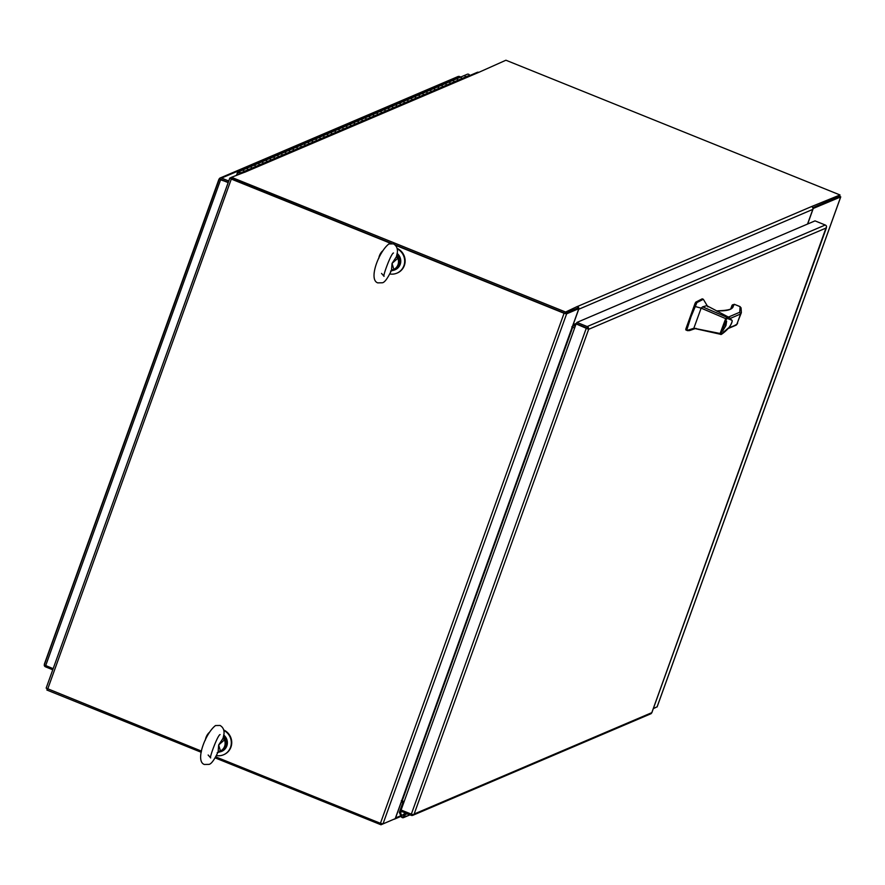 <?xml version="1.0" encoding="UTF-8"?>
<svg xmlns="http://www.w3.org/2000/svg" width="885" height="885" viewBox="0 0 885 885"><rect width="100%" height="100%" fill="white"/><g stroke="black" fill="none" stroke-linecap="round" stroke-linejoin="round"><path stroke-width="1.33" d="M653.34 708.553L657.112 706.816M807.54 224.06L812.817 209.391A2.201 2.113 -113.1 0 0 811.556 206.559L840.02 194.965L839.533 196.315L812.762 207.743L839.378 196.382M839.622 196.061L840.684 196.935L812.95 208.572M813.182 208.661L807.662 224.005M215.608 756.83L380.439 823.304L382.995 823.88L395.219 818.669L578.845 308.622L566.621 313.843L564.066 313.268L395.518 245.289M229.801 178.184L46.153 688.132L201.514 751.144M390.96 243.452L231.306 179.069L229.779 178.095L231.472 177.343M565.283 313.301L577.518 308.091L578.845 308.622A2.201 2.113 66.9 0 1 578.713 309.263L573.137 324.74A0.741 0.708 -113.1 0 0 573.557 325.702L575.228 326.366M231.162 178.582L391.723 243.464L230.996 178.637L231.483 177.288L565.592 312.029L577.44 306.42A2.201 2.113 66.9 0 1 577.982 306.73M565.592 312.029L565.106 313.378L394.964 244.769L564.431 313.113M571.843 327.007L574.642 327.981M572.717 327.207L402.199 800.836L401.336 800.648M571.953 326.665L573.082 327.052A2.201 2.113 66.9 0 1 572.263 326.476M402.199 800.836L404.124 801.622M389.699 273.952A13.463 12.965 -113.1 0 0 397.166 248.807M382.431 251.052A13.463 12.965 -113.1 0 0 378.747 258.475M397.155 273.067A13.463 12.965 -113.1 0 0 397.077 248.364M209.048 732.658A13.463 12.965 -113.1 0 0 205.364 740.081M216.305 755.558A13.463 12.965 -113.1 0 0 223.772 730.402M223.761 754.662A13.463 12.965 -113.1 0 0 223.695 729.97M239.802 173.725L239.802 173.737A0.774 0.741 -113.1 0 0 239.326 172.829L238.983 172.686A0.774 0.741 -113.1 0 0 238.375 172.719M238.131 174.456A0.774 0.741 66.9 0 1 237.799 173.515L237.921 173.161A0.774 0.741 66.9 0 1 238.884 172.73L238.983 172.686M239.227 172.874A0.774 0.741 66.9 0 1 239.691 173.792M469.714 75.557L469.592 75.269A1.803 1.737 -113.1 0 0 467.269 74.252L463.452 75.878A1.803 1.737 66.9 0 1 465.764 76.895A1.803 1.737 -113.1 0 0 463.452 75.878L459.636 77.504A1.803 1.737 66.9 0 1 461.948 78.522L458.131 80.159A1.803 1.737 -113.1 0 0 457.114 79.13A1.803 1.737 66.9 0 1 458.131 80.159L450.498 83.411A1.803 1.737 -113.1 0 0 449.48 82.382A1.803 1.737 66.9 0 1 450.498 83.411L442.854 86.675A1.803 1.737 -113.1 0 0 441.847 85.646A1.803 1.737 66.9 0 1 442.854 86.675L435.221 89.927A1.803 1.737 -113.1 0 0 434.203 88.898A1.803 1.737 66.9 0 1 435.221 89.927L427.588 93.19A1.803 1.737 -113.1 0 0 426.57 92.162A1.803 1.737 66.9 0 1 427.588 93.19L419.944 96.443A1.803 1.737 -113.1 0 0 418.937 95.414A1.803 1.737 66.9 0 1 419.944 96.443L412.31 99.706A1.803 1.737 -113.1 0 0 411.293 98.677A1.803 1.737 66.9 0 1 412.31 99.706L404.677 102.959A1.803 1.737 -113.1 0 0 403.66 101.93A1.803 1.737 66.9 0 1 404.677 102.959L397.033 106.222A1.803 1.737 -113.1 0 0 396.026 105.182A1.803 1.737 66.9 0 1 397.033 106.222L389.4 109.474A1.803 1.737 -113.1 0 0 388.382 108.446A1.803 1.737 66.9 0 1 389.4 109.474L381.767 112.738A1.803 1.737 -113.1 0 0 380.749 111.698A1.803 1.737 66.9 0 1 381.767 112.738L374.123 115.99A1.803 1.737 -113.1 0 0 373.116 114.962A1.803 1.737 66.9 0 1 374.123 115.99L366.49 119.243A1.803 1.737 -113.1 0 0 365.472 118.214A1.803 1.737 66.9 0 1 366.49 119.243L358.856 122.506A1.803 1.737 -113.1 0 0 357.839 121.477A1.803 1.737 66.9 0 1 358.856 122.506L351.212 125.758A1.803 1.737 -113.1 0 0 350.206 124.73A1.803 1.737 66.9 0 1 351.212 125.758L343.579 129.022A1.803 1.737 -113.1 0 0 342.561 127.993A1.803 1.737 66.9 0 1 343.579 129.022L335.946 132.274A1.803 1.737 -113.1 0 0 334.928 131.245A1.803 1.737 66.9 0 1 335.946 132.274L328.302 135.538A1.803 1.737 -113.1 0 0 327.295 134.509A1.803 1.737 66.9 0 1 328.302 135.538L320.669 138.79A1.803 1.737 -113.1 0 0 319.651 137.761A1.803 1.737 66.9 0 1 320.669 138.79L313.036 142.054A1.803 1.737 -113.1 0 0 312.018 141.025A1.803 1.737 66.9 0 1 313.036 142.054L305.391 145.306A1.803 1.737 -113.1 0 0 304.385 144.277A1.803 1.737 66.9 0 1 305.391 145.306L297.758 148.569A1.803 1.737 -113.1 0 0 296.74 147.541A1.803 1.737 66.9 0 1 297.758 148.569L290.125 151.822A1.803 1.737 -113.1 0 0 289.107 150.793A1.803 1.737 66.9 0 1 290.125 151.822L282.481 155.085A1.803 1.737 -113.1 0 0 281.474 154.056A1.803 1.737 66.9 0 1 282.481 155.085L274.848 158.338A1.803 1.737 -113.1 0 0 273.83 157.309A1.803 1.737 66.9 0 1 274.848 158.338L267.215 161.601A1.803 1.737 -113.1 0 0 266.197 160.572A1.803 1.737 66.9 0 1 267.215 161.601L259.57 164.853A1.803 1.737 -113.1 0 0 258.564 163.825A1.803 1.737 66.9 0 1 259.57 164.853L251.937 168.117A1.803 1.737 -113.1 0 0 250.92 167.088A1.803 1.737 66.9 0 1 251.937 168.117L244.304 171.369A1.803 1.737 -113.1 0 0 243.286 170.34A1.803 1.737 66.9 0 1 244.304 171.369L240.477 172.995A1.803 1.737 -113.1 0 0 238.165 171.978A1.803 1.737 -113.1 0 0 237.512 174.721M247.103 168.714A1.803 1.737 66.9 0 1 248.121 169.743A1.803 1.737 66.9 0 0 245.798 168.714A1.803 1.737 66.9 0 1 247.103 168.714M254.736 165.451A1.803 1.737 66.9 0 1 255.754 166.48A1.803 1.737 66.9 0 0 253.431 165.462A1.803 1.737 66.9 0 1 254.736 165.451M262.38 162.198A1.803 1.737 66.9 0 1 263.387 163.227A1.803 1.737 66.9 0 0 261.075 162.209A1.803 1.737 66.9 0 1 262.38 162.198M270.014 158.935A1.803 1.737 66.9 0 1 271.031 159.964A1.803 1.737 66.9 0 0 268.708 158.946A1.803 1.737 66.9 0 1 270.014 158.935M277.647 155.683A1.803 1.737 66.9 0 1 278.664 156.711A1.803 1.737 66.9 0 0 276.341 155.694A1.803 1.737 66.9 0 1 277.647 155.683M285.291 152.419A1.803 1.737 66.9 0 1 286.298 153.448A1.803 1.737 66.9 0 0 283.985 152.43A1.803 1.737 66.9 0 1 285.291 152.419M292.924 149.167A1.803 1.737 66.9 0 1 293.942 150.196A1.803 1.737 66.9 0 0 291.619 149.178A1.803 1.737 66.9 0 1 292.924 149.167M300.557 145.903A1.803 1.737 66.9 0 1 301.575 146.943A1.803 1.737 66.9 0 0 299.252 145.914A1.803 1.737 66.9 0 1 300.557 145.903M308.201 142.651A1.803 1.737 66.9 0 1 309.208 143.68A1.803 1.737 66.9 0 0 306.896 142.662A1.803 1.737 66.9 0 1 308.201 142.651M315.834 139.387A1.803 1.737 66.9 0 1 316.852 140.427A1.803 1.737 66.9 0 0 314.529 139.399A1.803 1.737 66.9 0 1 315.834 139.387M323.467 136.135A1.803 1.737 66.9 0 1 324.485 137.164A1.803 1.737 66.9 0 0 322.162 136.146A1.803 1.737 66.9 0 1 323.467 136.135M331.112 132.883A1.803 1.737 66.9 0 1 332.118 133.912A1.803 1.737 66.9 0 0 329.806 132.883A1.803 1.737 66.9 0 1 331.112 132.883M338.745 129.619A1.803 1.737 66.9 0 1 339.763 130.648A1.803 1.737 66.9 0 0 337.439 129.63A1.803 1.737 66.9 0 1 338.745 129.619M346.378 126.367A1.803 1.737 66.9 0 1 347.396 127.396A1.803 1.737 66.9 0 0 345.073 126.367A1.803 1.737 66.9 0 1 346.378 126.367M354.022 123.103A1.803 1.737 66.9 0 1 355.04 124.132A1.803 1.737 66.9 0 0 352.717 123.115A1.803 1.737 66.9 0 1 354.022 123.103M361.655 119.851A1.803 1.737 66.9 0 1 362.673 120.88A1.803 1.737 66.9 0 0 360.35 119.851A1.803 1.737 66.9 0 1 361.655 119.851M369.299 116.588A1.803 1.737 66.9 0 1 370.306 117.616A1.803 1.737 66.9 0 0 367.994 116.599A1.803 1.737 66.9 0 1 369.299 116.588M376.933 113.335A1.803 1.737 66.9 0 1 377.95 114.364A1.803 1.737 66.9 0 0 375.627 113.335A1.803 1.737 66.9 0 1 376.933 113.335M384.566 110.072A1.803 1.737 66.9 0 1 385.583 111.101A1.803 1.737 66.9 0 0 383.26 110.083A1.803 1.737 66.9 0 1 384.566 110.072M392.21 106.82A1.803 1.737 66.9 0 1 393.217 107.848A1.803 1.737 66.9 0 0 390.904 106.82A1.803 1.737 66.9 0 1 392.21 106.82M399.843 103.556A1.803 1.737 66.9 0 1 400.861 104.585A1.803 1.737 66.9 0 0 398.538 103.567A1.803 1.737 66.9 0 1 399.843 103.556M407.476 100.304A1.803 1.737 66.9 0 1 408.494 101.332A1.803 1.737 66.9 0 0 406.171 100.304A1.803 1.737 66.9 0 1 407.476 100.304M415.12 97.04A1.803 1.737 66.9 0 1 416.127 98.069A1.803 1.737 66.9 0 0 413.815 97.051A1.803 1.737 66.9 0 1 415.12 97.04M422.753 93.788A1.803 1.737 66.9 0 1 423.771 94.817A1.803 1.737 66.9 0 0 421.448 93.799A1.803 1.737 66.9 0 1 422.753 93.788M430.387 90.524A1.803 1.737 66.9 0 1 431.404 91.553A1.803 1.737 66.9 0 0 429.081 90.535A1.803 1.737 66.9 0 1 430.387 90.524M438.031 87.272A1.803 1.737 66.9 0 1 439.037 88.301A1.803 1.737 66.9 0 0 436.725 87.283A1.803 1.737 66.9 0 1 438.031 87.272M445.664 84.009A1.803 1.737 66.9 0 1 446.682 85.037A1.803 1.737 66.9 0 0 444.358 84.02A1.803 1.737 66.9 0 1 445.664 84.009M453.297 80.756A1.803 1.737 66.9 0 1 454.315 81.785A1.803 1.737 66.9 0 0 451.992 80.767A1.803 1.737 66.9 0 1 453.297 80.756M237.191 174.854L236.439 175.175M237.291 174.345L236.638 174.633M469.592 75.269L461.948 78.522A1.803 1.737 66.9 0 0 459.636 77.504L455.808 79.13A1.803 1.737 66.9 0 1 457.114 79.13A1.803 1.737 -113.1 0 0 455.808 79.13L448.175 82.394A1.803 1.737 66.9 0 1 449.48 82.382A1.803 1.737 -113.1 0 0 448.175 82.394L440.542 85.646A1.803 1.737 66.9 0 1 441.847 85.646A1.803 1.737 -113.1 0 0 440.542 85.646L432.898 88.909A1.803 1.737 66.9 0 1 434.203 88.898A1.803 1.737 -113.1 0 0 432.898 88.909L425.265 92.162A1.803 1.737 66.9 0 1 426.57 92.162A1.803 1.737 -113.1 0 0 425.265 92.162L417.631 95.425A1.803 1.737 66.9 0 1 418.937 95.414A1.803 1.737 -113.1 0 0 417.631 95.425L409.987 98.677A1.803 1.737 66.9 0 1 411.293 98.677A1.803 1.737 -113.1 0 0 409.987 98.677L402.354 101.941A1.803 1.737 66.9 0 1 403.66 101.93A1.803 1.737 -113.1 0 0 402.354 101.941L394.721 105.193A1.803 1.737 66.9 0 1 396.026 105.182A1.803 1.737 -113.1 0 0 394.721 105.193L387.077 108.457A1.803 1.737 66.9 0 1 388.382 108.446A1.803 1.737 -113.1 0 0 387.077 108.457L379.444 111.709A1.803 1.737 66.9 0 1 380.749 111.698A1.803 1.737 -113.1 0 0 379.444 111.709L371.811 114.973A1.803 1.737 66.9 0 1 373.116 114.962A1.803 1.737 -113.1 0 0 371.811 114.973L364.166 118.225A1.803 1.737 66.9 0 1 365.472 118.214A1.803 1.737 -113.1 0 0 364.166 118.225L356.533 121.488A1.803 1.737 66.9 0 1 357.839 121.477A1.803 1.737 -113.1 0 0 356.533 121.488L348.9 124.741A1.803 1.737 66.9 0 1 350.206 124.73A1.803 1.737 -113.1 0 0 348.9 124.741L341.256 128.004A1.803 1.737 66.9 0 1 342.561 127.993A1.803 1.737 -113.1 0 0 341.256 128.004L333.623 131.257A1.803 1.737 66.9 0 1 334.928 131.245A1.803 1.737 -113.1 0 0 333.623 131.257L325.99 134.509A1.803 1.737 66.9 0 1 327.295 134.509A1.803 1.737 -113.1 0 0 325.99 134.509L318.346 137.772A1.803 1.737 66.9 0 1 319.651 137.761A1.803 1.737 -113.1 0 0 318.346 137.772L310.712 141.025A1.803 1.737 66.9 0 1 312.018 141.025A1.803 1.737 -113.1 0 0 310.712 141.025L303.079 144.288A1.803 1.737 66.9 0 1 304.385 144.277A1.803 1.737 -113.1 0 0 303.079 144.288L295.435 147.541A1.803 1.737 66.9 0 1 296.74 147.541A1.803 1.737 -113.1 0 0 295.435 147.541L287.802 150.804A1.803 1.737 66.9 0 1 289.107 150.793A1.803 1.737 -113.1 0 0 287.802 150.804L280.169 154.056A1.803 1.737 66.9 0 1 281.474 154.056A1.803 1.737 -113.1 0 0 280.169 154.056L272.525 157.32A1.803 1.737 66.9 0 1 273.83 157.309A1.803 1.737 -113.1 0 0 272.525 157.32L264.892 160.572A1.803 1.737 66.9 0 1 266.197 160.572A1.803 1.737 -113.1 0 0 264.892 160.572L257.258 163.836A1.803 1.737 66.9 0 1 258.564 163.825A1.803 1.737 -113.1 0 0 257.258 163.836L249.614 167.088A1.803 1.737 66.9 0 1 250.92 167.088A1.803 1.737 -113.1 0 0 249.614 167.088L241.981 170.351A1.803 1.737 66.9 0 1 243.286 170.34A1.803 1.737 -113.1 0 0 241.981 170.351L238.165 171.978M220.299 179.766L228.253 182.343L221.04 179.434M228.153 182.609L220.675 179.589L219.303 178.858L220.155 179.08L219.646 178.239A2.201 2.113 66.9 0 1 221.527 178.084L228.739 180.994M52.768 669.768L45.555 666.859A2.201 2.113 66.9 0 1 44.25 665.431L44.46 663.949L44.305 664.934L53.155 668.684M44.305 664.934L219.646 178.239M460.764 77.017L459.569 76.541A2.201 2.113 -113.1 0 0 457.976 76.552L219.923 178.095M44.25 665.431L44.803 665.266M393.416 819.433L380.992 824.776L215.022 757.837M201.238 752.283L46.883 690.034L47.281 688.939M655.442 707.657L653.329 708.597M381.402 823.647L380.992 824.776M403.737 802.706L402.067 802.031A0.741 0.708 -113.1 0 0 401.148 802.452L395.573 817.928A2.201 2.113 66.9 0 1 395.285 818.481M395.075 818.725A2.201 2.113 66.9 0 1 393.703 819.311M244.083 172.077A2.201 2.113 66.9 0 1 244.68 172.221L231.483 177.288M840.02 194.965L505.921 60.224L478.785 72.36A2.201 2.113 -113.1 0 0 477.192 72.371L243.087 172.232A2.201 2.113 66.9 0 1 243.718 172.077M242.534 172.575A2.201 2.113 66.9 0 1 243.087 172.232M565.106 313.378L577.518 308.091L578.005 306.741A2.201 2.113 66.9 0 1 578.834 308.622M403.151 816.955A0.774 0.741 -113.1 0 0 403.604 816.512L403.737 816.158A0.774 0.741 -113.1 0 0 403.283 815.162L402.94 815.019A0.774 0.741 -113.1 0 0 402.332 815.052M403.184 815.207A0.774 0.741 66.9 0 1 403.637 816.202L403.737 816.158M403.505 816.556A0.774 0.741 66.9 0 1 402.553 816.988L402.199 816.844A0.774 0.741 66.9 0 1 401.757 815.848L401.878 815.494A0.774 0.741 66.9 0 1 402.841 815.063M407.62 813.879L404.191 814.62L404.865 812.762M405.065 814.974L405.728 813.116M408.549 814.255L408.284 814.996A1.803 1.737 66.9 0 1 406.049 816.003M402.94 802.385L399.334 812.397L401.215 816.601A1.803 1.737 -113.1 0 0 404.567 815.959A1.803 1.737 -113.1 0 0 403.427 814.3L403.14 815.107M401.812 815.693L400.33 812.386L401.182 810.029M410.032 814.853L407.354 815.992A1.803 1.737 -113.1 0 0 408.372 814.178M404.467 813.857L403.427 814.3M400.33 812.386L402.587 811.423M588.503 327.992L588.658 329.308L576.102 323.921L576.954 322.417L587.197 326.554A2.201 2.113 66.9 0 1 588.503 327.992L586.711 327.904L587.33 328.777M576.467 323.766L586.711 327.904L576.467 323.766M576.102 323.921L401.104 810.007L411.348 814.134L413.151 814.687L414.147 814.023A2.201 2.113 66.9 0 1 414.147 814.034L413.107 815.173A2.201 2.113 66.9 0 1 412.819 815.317L650.873 713.775A2.201 2.113 -113.1 0 0 651.15 713.631L651.825 712.646A2.201 2.113 -113.1 0 0 651.825 712.635L826.557 226.438A2.201 2.113 -113.1 0 0 825.251 225.011L815.008 220.874L576.954 322.417M588.149 328.612L586.711 327.904M412.819 815.317A2.201 2.113 66.9 0 1 411.226 815.328L402.454 811.788L402.841 810.704M651.825 712.646L414.147 814.023L588.658 329.308L826.336 227.921M412.753 814.598L413.107 815.173M707.889 306.896L703.343 299.285L696.915 302.57L690.975 316.852L686.992 329.375L687.457 330.647L689.526 330.581M703.343 299.285L702.225 298.831L695.798 302.117L695.068 303.356L685.864 328.921L685.798 329.884L687.457 330.647M725.943 325.569L722.591 331.134L723.277 326.709L726.629 321.144L725.943 325.569M723.465 326.631L726.342 321.863L725.755 325.658L722.879 330.426L723.465 326.631M702.613 306.841L726.85 317.25L729.605 317.704L706.772 305.657L702.613 306.841L701.141 308.124L725.689 318.622L726.873 317.261L727.315 318.423L731.497 320.105C733.931 320.06 728.687 328.844 728.189 328.158L720.7 334.475L720.102 333.49L693.895 328.247L687.07 330.448M721.065 333.026L721.74 333.933L720.7 334.475L720.102 333.49L725.689 318.622L726.142 319.585L721.065 333.026L720.102 333.49M695.19 328.512L693.895 328.247L694.072 327.616L701.141 308.124L695.035 306.476M732.05 305.336L733.399 304.717C733.853 309.02 728.775 311.066 718.144 310.878L717.115 311.376L718.144 310.878A0.918 0.885 -113.1 0 0 717.481 310.878L717.027 311.077M735.092 325.171L736.829 324.397L740.568 314.009L739.749 312.239L740.059 306.63L739.395 306.365M730.512 318.301L740.568 314.009A113.844 21.329 19.8 0 0 741.364 312.67L736.586 324.817L728.477 327.959M727.315 318.423L726.142 319.585M732.028 305.347L730.833 308.655L732.227 305.281A98.733 18.496 -160.2 0 1 732.061 307.139C732.57 309.23 727.835 310.458 717.857 310.812L717.481 310.878M740.037 306.619L734.329 304.318L733.798 305.281L734.329 304.318L733.399 304.717A0.918 0.907 172.1 0 0 732.227 305.281M741.364 312.67L741.077 307.892L740.059 306.63M391.491 270.334L392.044 263.409L393.836 269.372L391.435 270.445C387.597 278.465 384.544 282.58 382.287 282.78L377.718 282.868C368.248 279.627 378.791 251.661 388.891 243.95L393.449 243.862C397.431 246.229 398.427 250.411 396.458 256.418L396.602 255.798M396.745 257.402L397.83 258.287L392.044 263.409L396.347 256.86M391.579 270.788L394.721 269.903L393.836 269.372A8.773 8.452 -113.1 0 0 397.83 258.287L399.102 257.756L396.878 254.438M394.223 269.892L391.236 270.876M392.332 269.659L391.347 270.633M398.571 257.823L396.79 254.935M222.954 738.455L218.661 745.004L224.447 739.882L223.075 738.013C225.044 732.006 224.038 727.824 220.066 725.457L215.498 725.556C205.397 733.267 194.855 761.233 204.335 764.474L208.893 764.386C211.161 764.175 214.214 760.06 218.053 752.051L217.987 752.195M218.938 751.265L220.453 750.978L218.661 745.004L218.108 751.94M223.496 736.043L225.708 739.351L223.396 736.53M225.188 739.429L224.447 739.882A8.773 8.452 66.9 0 1 220.453 750.978L221.339 751.509L218.197 752.383M223.352 738.997L223.219 737.404M220.841 751.487L217.854 752.482M840.684 196.935L657.057 706.971M380.439 823.304L564.066 313.268M231.306 179.069L47.679 689.105M382.995 823.88L566.621 313.843M221.527 178.084L459.569 76.541M45.677 665.664L220.675 179.589M400.816 815.704L395.573 817.928M402.1 802.042L401.148 802.452M577.407 306.498L811.556 206.559M478.785 72.36L244.647 172.298M578.713 309.263L812.817 209.391M573.137 324.74L576.655 323.246M575.814 324.74L573.557 325.702M408.284 814.996L409.312 814.554M586.346 328.058L411.348 814.134M825.251 225.011L587.197 326.554M685.864 328.921L686.992 329.375M717.326 311.232L718.144 310.878M728.41 317.073L739.749 312.239M696.185 303.809L695.068 303.356M696.915 302.57L695.798 302.117M686.915 330.337L685.798 329.884M737.636 323.047A113.844 21.329 -160.2 0 1 736.829 324.397M732.017 305.358L734.307 304.285L739.771 306.487M397.066 253.353L400.739 262.17L395.23 269.704A9.613 9.259 -113.1 0 0 397.055 253.375M399.102 257.756A9.613 9.259 66.9 0 1 394.721 269.903M223.673 734.981A9.613 9.259 66.9 0 1 221.847 751.299L217.19 752.659M221.339 751.509A9.613 9.259 -113.1 0 0 225.708 739.351M840.75 196.868L657.124 706.905M229.779 178.095L46.153 688.132M44.327 664.215L218.982 179.091M401.082 816.313L394.445 819.145M407.354 815.992L403.538 817.618M651.825 712.779L826.479 227.655M729.605 317.704L732.205 320.801C732.194 322.029 730.811 327.848 721.419 334.364M689.492 330.592L696.008 328.324M694.459 328.468L721.253 334.453M727.791 328.711L736.11 325.16M392.885 253.331L393.482 252.988C391.059 253.387 382.386 276.894 384.068 276.319L381.535 273.421M395.23 269.704L394.301 270.102M394.29 270.102L390.573 271.053M219.502 734.926L220.088 734.583C217.677 734.981 209.004 758.5 210.685 757.914L208.141 755.016M223.673 734.948L227.357 743.776L221.847 751.299"/></g></svg>
